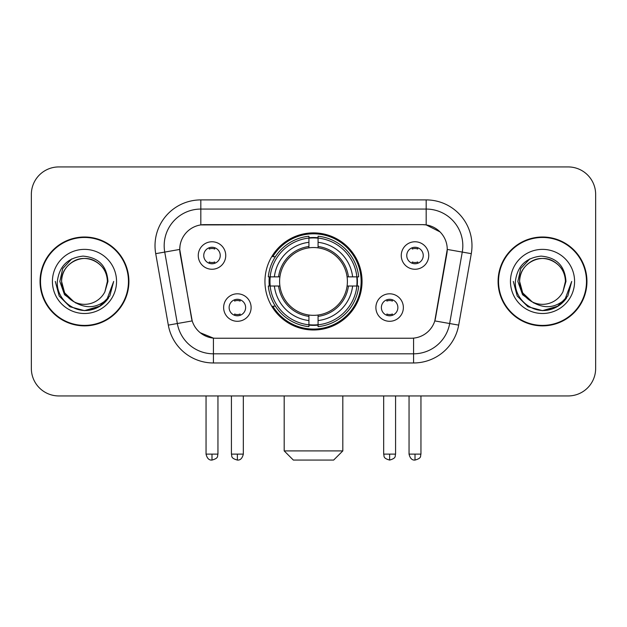 <?xml version="1.0" encoding="UTF-8"?>
<svg xmlns="http://www.w3.org/2000/svg" width="627" height="627" viewBox="0 0 627 627"><rect width="100%" height="100%" fill="white"/><g stroke="black" fill="none" stroke-linecap="round" stroke-linejoin="round"><path stroke-width="0.94" d="M264.947 281.437A48.553 48.553 0 0 0 313.5 329.99A48.553 48.553 0 0 0 362.053 281.437A48.553 48.553 0 0 0 313.5 232.883A48.553 48.553 0 0 0 264.947 281.437M403.365 307.543A13.739 13.739 0 0 1 389.626 321.29A13.739 13.739 0 0 1 375.887 307.543A13.739 13.739 0 0 1 389.626 293.804A13.739 13.739 0 0 1 403.365 307.543M381.381 307.543A8.245 8.245 0 0 0 389.626 315.789A8.245 8.245 0 0 0 397.871 307.543A8.245 8.245 0 0 0 389.626 299.298A8.245 8.245 0 0 0 381.381 307.543M251.113 307.543A13.739 13.739 0 0 1 237.374 321.29A13.739 13.739 0 0 1 223.635 307.543A13.739 13.739 0 0 1 237.374 293.804A13.739 13.739 0 0 1 251.113 307.543M229.129 307.543A8.245 8.245 0 0 0 237.374 315.789A8.245 8.245 0 0 0 245.619 307.543A8.245 8.245 0 0 0 237.374 299.298A8.245 8.245 0 0 0 229.129 307.543M428.743 255.51A13.739 13.739 0 0 1 415.003 269.257A13.739 13.739 0 0 1 401.256 255.51A13.739 13.739 0 0 1 415.003 241.771A13.739 13.739 0 0 1 428.743 255.51M406.758 255.51A8.245 8.245 0 0 0 415.003 263.755A8.245 8.245 0 0 0 423.249 255.51A8.245 8.245 0 0 0 415.003 247.265A8.245 8.245 0 0 0 406.758 255.51M225.744 255.51A13.739 13.739 0 0 1 211.997 269.257A13.739 13.739 0 0 1 198.257 255.51A13.739 13.739 0 0 1 211.997 241.771A13.739 13.739 0 0 1 225.744 255.51M203.751 255.51A8.245 8.245 0 0 0 211.997 263.755A8.245 8.245 0 0 0 220.242 255.51A8.245 8.245 0 0 0 211.997 247.265A8.245 8.245 0 0 0 203.751 255.51M168.318 325.115L155.715 253.661A45.802 45.802 0 0 1 200.82 199.903L426.18 199.903A45.802 45.802 0 0 1 471.285 253.661L458.682 325.115A45.802 45.802 0 0 1 413.577 362.97L213.423 362.97A45.802 45.802 0 0 1 168.318 325.115L192.199 320.906L180.129 253.669A24.735 24.735 0 0 1 204.488 224.638L422.512 224.638A24.735 24.735 0 0 1 446.871 253.669L435.561 317.795A24.735 24.735 0 0 1 411.202 338.235L215.798 338.235A24.735 24.735 0 0 1 191.439 317.795L179.753 249.428L164.736 252.078A36.64 36.64 0 0 1 200.82 209.065L426.18 209.065A36.64 36.64 0 0 1 462.264 252.078L449.661 323.524A36.64 36.64 0 0 1 413.577 353.808L213.423 353.808A36.64 36.64 0 0 1 177.339 323.524L164.736 252.078A36.64 36.64 0 0 1 164.18 245.713M269.304 286.022A44.431 44.431 0 0 1 269.304 276.86M40.05 281.437A44.431 44.431 0 0 0 84.48 325.868A44.431 44.431 0 0 0 128.911 281.437A44.431 44.431 0 0 0 84.48 237.006A44.431 44.431 0 0 0 40.05 281.437M498.089 281.437A44.431 44.431 0 0 0 542.52 325.868A44.431 44.431 0 0 0 586.95 281.437A44.431 44.431 0 0 0 542.52 237.006A44.431 44.431 0 0 0 498.089 281.437M200.82 199.903L200.82 224.913L422.512 224.638L426.18 224.913L439.997 231.88M179.753 249.374L180.027 245.713M411.202 338.235L215.798 338.235M213.423 362.97L213.423 338.118L200.217 332.718M462.264 252.078L447.247 249.428L434.801 320.906L449.661 323.524L462.264 252.078L471.285 253.661M435.561 317.795L435.412 318.571M191.588 318.571L191.439 317.795M595.65 194.409A27.478 27.478 0 0 0 568.172 166.931L58.828 166.931A27.478 27.478 0 0 0 31.35 194.409L31.35 368.464A27.478 27.478 0 0 0 58.828 395.943L568.172 395.943A27.478 27.478 0 0 0 595.65 368.464L595.65 194.409L595.65 368.464M31.35 194.409L31.35 368.464M568.172 166.931L58.828 166.931M58.828 395.943L568.172 395.943M128.457 281.437A43.968 43.968 0 0 0 84.48 237.468A43.968 43.968 0 0 0 40.512 281.437A43.968 43.968 0 0 0 84.48 325.405A43.968 43.968 0 0 0 128.457 281.437M100.249 306.015L84.48 310.639L69.879 306.728L59.197 296.038L55.286 281.437L59.197 296.038L69.879 306.728L84.48 310.639L99.082 306.728L109.772 296.038L113.683 281.437L106.465 300.654L102.381 304.51M75.891 303.06L64.534 294.714L59.824 281.437L62.747 268.521L71.784 258.865M73.892 301.744L64.652 292.887L61.579 281.437C61.893 272.8 65.71 266.193 73.03 261.6C87.302 252.462 108.165 264.508 107.382 281.437L104.874 291.861L107.938 281.437C106.896 265.903 98.588 257.462 83.007 256.114C67.802 257.775 59.244 266.216 57.339 281.437C56.148 298.436 72.92 312.991 89.559 310.193C97.561 308.649 103.902 304.565 108.581 297.919C98.016 308.076 86.557 309.401 74.205 301.9A22.901 22.901 0 0 0 104.874 291.861L107.382 281.437C108.165 264.508 87.302 252.462 73.03 261.6C65.71 266.193 61.893 272.8 61.579 281.437C60.803 264.508 81.659 252.462 95.931 261.6C103.259 266.193 107.076 272.8 107.382 281.437C108.165 264.508 87.302 252.462 73.03 261.6C65.71 266.193 61.893 272.8 61.579 281.437L64.652 292.887L73.892 301.744L64.652 292.887L61.579 281.437C61.987 290.662 66.196 297.488 74.205 301.9M52.417 281.437A32.063 32.063 0 0 0 84.48 313.5A32.063 32.063 0 0 0 116.544 281.437A32.063 32.063 0 0 0 84.48 249.374A32.063 32.063 0 0 0 52.417 281.437M108.581 297.919L100.383 305.929M100.187 306.054L89.677 310.169M113.683 281.437L109.772 296.038L99.082 306.728L84.48 310.639L69.879 306.728L59.197 296.038L55.286 281.437L59.197 296.038L69.879 306.728L84.48 310.639L99.082 306.728L109.772 296.038L113.683 281.437M586.488 281.437A43.968 43.968 0 0 0 542.52 237.468A43.968 43.968 0 0 0 498.543 281.437A43.968 43.968 0 0 0 542.52 325.405A43.968 43.968 0 0 0 586.488 281.437M558.226 306.054L542.52 310.639L527.918 306.728L517.228 296.038L513.317 281.437L517.228 296.038L527.918 306.728L542.52 310.639L557.121 306.728L567.803 296.038L571.714 281.437L564.504 300.654L560.413 304.51M533.93 303.06L522.565 294.714L517.863 281.437L520.778 268.521L529.823 258.865M565.421 281.437L562.913 291.861L565.969 281.437C564.927 265.903 556.619 257.462 541.046 256.114C525.834 257.775 517.283 266.216 515.378 281.437C514.187 298.436 530.959 312.991 547.59 310.193C555.593 308.649 561.933 304.565 566.62 297.919C556.047 308.076 544.589 309.401 532.237 301.9L522.683 292.887L519.618 281.437C519.924 272.8 523.741 266.193 531.069 261.6C545.341 252.462 566.197 264.508 565.421 281.437L562.913 291.861A22.901 22.901 0 0 1 532.237 301.9L522.683 292.887L519.618 281.437C519.924 272.8 523.741 266.193 531.069 261.6C545.341 252.462 566.197 264.508 565.421 281.437C565.107 272.8 561.29 266.193 553.97 261.6C539.698 252.462 518.835 264.508 519.618 281.437C519.924 272.8 523.741 266.193 531.069 261.6C545.341 252.462 566.197 264.508 565.421 281.437M532.237 301.9L522.683 292.887L519.618 281.437C520.026 290.662 524.235 297.488 532.237 301.9M510.456 281.437A32.063 32.063 0 0 0 542.52 313.5A32.063 32.063 0 0 0 574.583 281.437A32.063 32.063 0 0 0 542.52 249.374A32.063 32.063 0 0 0 510.456 281.437M566.62 297.919L558.414 305.929M571.714 281.437L567.803 296.038L557.121 306.728L542.52 310.639L527.918 306.728L517.228 296.038L513.317 281.437L517.228 296.038L527.918 306.728L542.52 310.639L557.121 306.728L567.803 296.038L571.714 281.437L567.803 296.038L557.121 306.728L542.52 310.639L527.918 306.728L517.228 296.038L513.317 281.437M333.65 460.069L293.35 460.069L284.188 450.907L342.812 450.907L333.65 460.069M318.077 324.802L318.077 326.643A45.434 45.434 0 0 0 358.707 286.022L356.865 286.022A43.608 43.608 0 0 1 318.077 324.802L318.077 320.562A39.391 39.391 0 0 0 352.625 286.022L347.084 286.022A33.897 33.897 0 0 0 318.077 247.853L318.077 238.072A43.608 43.608 0 0 1 356.865 276.86L358.707 276.86A45.434 45.434 0 0 0 318.077 236.23L318.077 238.072M270.135 286.022L268.293 286.022A45.434 45.434 0 0 0 308.923 326.643L308.923 324.802A43.608 43.608 0 0 1 270.135 286.022L274.375 286.022A39.391 39.391 0 0 0 308.923 320.562L308.923 315.02A33.897 33.897 0 0 0 347.084 286.022L348.44 286.022A35.237 35.237 0 0 1 318.077 316.376L318.077 320.562M308.923 238.072L308.923 236.23A45.434 45.434 0 0 0 268.293 276.86L270.135 276.86A43.608 43.608 0 0 1 308.923 238.072L308.923 242.312A39.391 39.391 0 0 0 274.375 276.86L279.916 276.86A33.897 33.897 0 0 0 308.923 315.02L308.923 316.376A35.237 35.237 0 0 1 278.56 286.022L274.375 286.022M270.229 286.022A43.514 43.514 0 0 1 270.229 276.86M318.077 238.166A43.514 43.514 0 0 0 308.923 238.166M356.771 276.86A43.514 43.514 0 0 1 356.771 286.022M356.865 276.86L352.625 276.86A39.391 39.391 0 0 0 318.077 242.312M352.625 286.022L356.865 286.022M308.923 320.562L308.923 324.802M347.084 276.86L352.625 276.86M318.077 315.075L318.077 316.376M308.923 315.02A33.897 33.897 0 0 1 279.916 286.022L278.56 286.022M318.077 324.708A43.514 43.514 0 0 1 308.923 324.708M274.375 276.86L270.135 276.86M308.923 247.798L308.923 242.312M318.077 247.853A33.897 33.897 0 0 0 279.916 276.86L278.56 276.86A35.237 35.237 0 0 1 308.923 246.497M318.077 247.798L318.077 246.497A35.237 35.237 0 0 1 348.44 276.86M275.386 256.702L272.792 256.702A47.636 47.636 0 0 1 361.136 281.437A47.636 47.636 0 0 1 272.792 306.172L275.386 306.172M209.253 263.285L209.253 261.984A7.03 7.03 0 0 0 214.747 261.984L214.747 263.285M214.747 247.743L214.747 249.044A7.03 7.03 0 0 0 209.253 249.044L209.253 247.743M412.252 263.285L412.252 261.984A7.03 7.03 0 0 0 417.747 261.984L417.747 263.285M417.747 247.743L417.747 249.044A7.03 7.03 0 0 0 412.252 249.044L412.252 247.743M234.623 315.318L234.623 314.017A7.03 7.03 0 0 0 240.125 314.017L240.125 315.318M240.125 299.769L240.125 301.078A7.03 7.03 0 0 0 234.623 301.078L234.623 299.769M386.875 315.318L386.875 314.017A7.03 7.03 0 0 0 392.377 314.017L392.377 315.318M392.377 299.769L392.377 301.078A7.03 7.03 0 0 0 386.875 301.078L386.875 299.769M426.18 199.903L426.18 224.913M413.577 338.118L413.577 362.97M155.715 253.661L164.736 252.078M449.661 323.524L458.682 325.115M318.077 315.02A33.897 33.897 0 0 0 347.084 286.022M308.923 325.123A43.921 43.921 0 0 0 318.077 325.123M357.186 286.022A43.921 43.921 0 0 0 357.186 276.86M318.077 237.751A43.921 43.921 0 0 0 308.923 237.751M211.997 454.12L206.048 454.12C207.082 458.361 209.065 460.351 211.997 460.069L211.997 454.12L217.953 454.12L217.953 395.943M415.003 454.12L409.047 454.12C410.089 458.361 412.072 460.351 415.003 460.069L415.003 454.12L420.952 454.12L420.952 395.943M237.374 454.12L231.418 454.12C232.264 455.962 230.148 458.063 237.374 460.069L237.374 454.12L243.331 454.12L243.331 395.943M389.626 454.12L383.669 454.12C384.516 455.962 382.399 458.063 389.626 460.069L389.626 454.12L395.582 454.12L395.582 395.943M342.812 395.943L342.812 450.907M284.188 395.943L284.188 450.907M206.048 454.12L206.048 395.943M217.953 454.12C217.114 455.962 219.223 458.063 211.997 460.069M409.047 454.12L409.047 395.943M420.952 454.12C420.114 455.962 422.23 458.063 415.003 460.069M231.418 454.12L231.418 395.943M243.331 454.12C242.288 458.361 240.306 460.351 237.374 460.069M383.669 454.12L383.669 395.943M395.582 454.12C394.736 455.962 396.852 458.063 389.626 460.069"/></g></svg>
